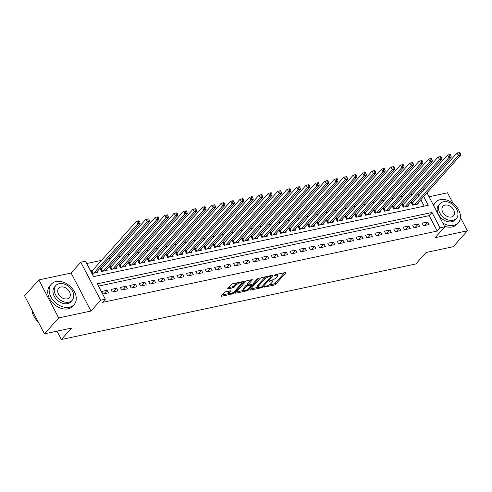 <?xml version="1.0" encoding="UTF-8"?>
<svg xmlns="http://www.w3.org/2000/svg" width="492" height="492" viewBox="0 0 492 492"><rect width="100%" height="100%" fill="white"/><g stroke="black" fill="none" stroke-linecap="round" stroke-linejoin="round"><path stroke-width="0.74" d="M264.124 286.83L264.382 287.125L274.21 285.034A1.205 0.387 152.4 0 0 275.698 284.21L285.741 272.962A1.205 0.387 152.4 0 0 285.883 272.599A1.205 0.387 152.4 0 0 285.372 272.531L275.538 274.628L274.407 275.458L276.03 275.231A3.85 1.248 152.4 0 1 277.654 275.452A3.85 1.248 152.4 0 1 277.205 276.602L276.369 277.537A3.85 1.248 152.4 0 1 271.621 280.169L269.315 281.018L270.84 281.043A3.85 1.248 152.4 0 1 272.463 281.264A3.85 1.248 152.4 0 1 272.021 282.414L271.178 283.349A3.85 1.248 152.4 0 1 266.436 285.981L264.124 286.83M225.533 291.842A1.205 0.387 152.4 0 0 224.051 292.66L221.234 295.815A1.205 0.387 152.4 0 0 221.093 296.178A1.205 0.387 152.4 0 0 221.603 296.245L232.519 293.915A1.205 0.387 152.4 0 0 234.001 293.097L244.05 281.848A1.205 0.387 152.4 0 0 244.186 281.486A1.205 0.387 152.4 0 0 243.681 281.418L232.759 283.749A1.205 0.387 152.4 0 0 231.277 284.567L227.876 288.38A1.205 0.387 152.4 0 0 227.734 288.743A1.205 0.387 152.4 0 0 228.239 288.81L232.913 287.814A1.205 0.387 152.4 0 0 234.395 286.99L236.086 285.102A3.216 1.039 152.4 0 1 239.1 283.189A3.216 1.039 152.4 0 1 241.412 283.084A3.216 1.039 152.4 0 1 241.037 284.044L234.426 291.448A3.216 1.039 152.4 0 1 231.412 293.361A3.216 1.039 152.4 0 1 229.1 293.466A3.216 1.039 152.4 0 1 229.475 292.506L230.576 291.27A1.205 0.387 152.4 0 0 230.717 290.913A1.205 0.387 152.4 0 0 230.207 290.846L225.533 291.842M44.465 333.834L24.6 295.833L38.813 279.923L58.677 317.918L44.465 333.834L71.574 328.059L61.34 339.517L415.845 263.958L426.078 252.501L453.187 246.726L467.4 230.81L435.106 237.691L444.774 226.867L440.057 227.87L437.216 231.055L102.508 302.389L105.35 299.21L100.632 300.212L80.768 262.218L85.485 261.209L93.535 276.615L428.249 205.281L423.667 196.517M58.677 317.918L90.971 311.036L100.632 300.212M250.016 289.683A1.205 0.387 152.4 0 0 249.875 290.04A1.205 0.387 152.4 0 0 250.385 290.108L261.301 287.783A1.205 0.387 152.4 0 0 262.783 286.959L272.832 275.711A1.205 0.387 152.4 0 0 272.968 275.354A1.205 0.387 152.4 0 0 272.463 275.286L261.541 277.611A1.205 0.387 152.4 0 0 260.059 278.435L250.016 289.683M246.91 290.852L235.994 293.177A1.205 0.387 152.4 0 1 235.483 293.109A1.205 0.387 152.4 0 1 235.625 292.752L245.668 281.504A1.205 0.387 152.4 0 1 247.15 280.68L251.824 279.684A1.205 0.387 152.4 0 1 252.334 279.751A1.205 0.387 152.4 0 1 252.193 280.114L248.122 284.671A1.205 0.387 152.4 0 0 247.98 285.034A1.205 0.387 152.4 0 0 248.485 285.102L251.584 284.438A1.205 0.387 152.4 0 0 253.072 283.62L257.31 278.872L258.608 278.595L248.392 290.028A1.205 0.387 152.4 0 1 246.91 290.852L246.461 289.991M467.4 230.81L460.444 217.507M453.034 203.325L447.536 192.809L429.03 196.751M92.428 270.582L90.774 270.932L92.121 273.503L97.779 272.297L97.281 271.35M101.856 268.577L100.202 268.927L101.549 271.492L107.207 270.286L106.709 269.345M111.284 266.566L109.636 266.916L110.977 269.481L116.635 268.275L116.137 267.334M120.712 264.555L119.064 264.905L120.405 267.476L126.063 266.27L125.571 265.323M130.14 262.543L128.492 262.894L129.833 265.465L135.491 264.259L134.999 263.312M139.568 260.539L137.92 260.889L139.261 263.454L144.919 262.248L144.427 261.307M148.996 258.528L147.348 258.878L148.689 261.443L154.347 260.237L153.855 259.296M158.424 256.517L156.776 256.867L158.117 259.438L163.775 258.232L163.282 257.285M167.852 254.505L166.204 254.856L167.544 257.427L173.202 256.221L172.71 255.274M177.28 252.501L175.632 252.851L176.972 255.416L182.63 254.21L182.138 253.269M186.708 250.489L185.06 250.84L186.4 253.405L192.058 252.199L191.566 251.258M196.142 248.478L194.488 248.829L195.834 251.4L201.486 250.194L200.994 249.247M205.57 246.467L203.916 246.824L205.262 249.389L210.914 248.183L210.422 247.242M214.998 244.463L213.343 244.813L214.69 247.378L220.348 246.172L219.85 245.231M224.426 242.451L222.771 242.802L224.118 245.373L229.776 244.161L229.278 243.22M233.854 240.44L232.206 240.791L233.546 243.362L239.204 242.156L238.706 241.209M243.282 238.429L241.633 238.786L242.974 241.351L248.632 240.145L248.14 239.204M252.71 236.424L251.061 236.775L252.402 239.34L258.06 238.134L257.568 237.193M262.138 234.413L260.489 234.764L261.83 237.335L267.488 236.123L266.996 235.182M271.566 232.402L269.917 232.753L271.258 235.324L276.916 234.118L276.424 233.171M280.993 230.391L279.345 230.748L280.686 233.313L286.344 232.107L285.852 231.166M290.421 228.386L288.773 228.737L290.114 231.302L295.772 230.096L295.28 229.155M299.849 226.375L298.201 226.726L299.542 229.297L305.2 228.085L304.708 227.144M309.277 224.364L307.629 224.715L308.97 227.286L314.628 226.08L314.136 225.133M318.711 222.353L317.057 222.71L318.404 225.275L324.056 224.069L323.564 223.128M328.139 220.348L326.485 220.699L327.832 223.263L333.484 222.058L332.992 221.117M337.567 218.337L335.913 218.688L337.26 221.259L342.918 220.053L342.42 219.106M346.995 216.326L345.341 216.677L346.688 219.248L352.346 218.042L351.848 217.095M356.423 214.315L354.775 214.672L356.116 217.236L361.774 216.031L361.276 215.09M365.851 212.31L364.203 212.661L365.544 215.225L371.202 214.02L370.71 213.079M375.279 210.299L373.631 210.65L374.972 213.22L380.63 212.015L380.138 211.068M384.707 208.288L383.059 208.639L384.4 211.209L390.058 210.004L389.566 209.057M394.135 206.277L392.487 206.634L393.828 209.198L399.486 207.993L398.994 207.052M403.563 204.272L401.915 204.623L403.256 207.187L408.913 205.982L408.421 205.041M423.421 225.717L429.079 224.512L427.739 221.947L422.081 223.153L423.421 225.717M413.993 227.728L419.651 226.523L418.311 223.958L412.653 225.164L413.993 227.728M404.565 229.739L410.223 228.534L408.883 225.963L403.225 227.169L404.565 229.739M395.137 231.75L400.796 230.545L399.455 227.974L393.797 229.18L395.137 231.75M385.71 233.755L391.368 232.55L390.027 229.985L384.369 231.191L385.71 233.755M376.282 235.766L381.94 234.561L380.599 231.996L374.941 233.202L376.282 235.766M366.854 237.777L372.512 236.572L371.165 234.001L365.513 235.207L366.854 237.777M357.426 239.788L363.084 238.583L361.737 236.012L356.085 237.218L357.426 239.788M347.998 241.793L353.656 240.588L352.309 238.023L346.651 239.229L347.998 241.793M338.57 243.804L344.222 242.599L342.881 240.035L337.223 241.24L338.57 243.804M329.142 245.815L334.794 244.61L333.453 242.039L327.795 243.245L329.142 245.815M319.708 247.827L325.366 246.621L324.025 244.05L318.367 245.256L319.708 247.827M310.28 249.831L315.938 248.626L314.597 246.062L308.939 247.267L310.28 249.831M300.852 251.843L306.51 250.637L305.169 248.073L299.511 249.278L300.852 251.843M291.424 253.854L297.082 252.648L295.741 250.077L290.083 251.283L291.424 253.854M281.996 255.865L287.654 254.659L286.313 252.088L280.655 253.294L281.996 255.865M272.568 257.87L278.226 256.664L276.885 254.1L271.227 255.305L272.568 257.87M263.14 259.881L268.798 258.675L267.457 256.111L261.799 257.316L263.14 259.881M253.712 261.892L259.37 260.686L258.029 258.115L252.371 259.321L253.712 261.892M244.284 263.903L249.942 262.697L248.595 260.127L242.943 261.332L244.284 263.903M234.856 265.908L240.514 264.702L239.167 262.138L233.516 263.343L234.856 265.908M225.428 267.919L231.086 266.713L229.739 264.149L224.081 265.354L225.428 267.919M216 269.93L221.652 268.724L220.311 266.154L214.653 267.359L216 269.93M206.572 271.941L212.224 270.735L210.883 268.165L205.225 269.37L206.572 271.941M197.138 273.946L202.796 272.74L201.456 270.176L195.798 271.381L197.138 273.946M187.71 275.957L193.368 274.751L192.028 272.187L186.37 273.392L187.71 275.957M178.282 277.968L183.94 276.762L182.6 274.192L176.942 275.397L178.282 277.968M168.854 279.979L174.512 278.773L173.172 276.203L167.514 277.408L168.854 279.979M159.426 281.984L165.084 280.778L163.744 278.214L158.086 279.419L159.426 281.984M149.999 283.995L155.656 282.789L154.316 280.225L148.658 281.43L149.999 283.995M140.571 286.006L146.229 284.8L144.888 282.23L139.23 283.435L140.571 286.006M131.143 288.017L136.801 286.805L135.46 284.241L129.802 285.446L131.143 288.017M121.715 290.022L127.373 288.816L126.026 286.252L120.374 287.457L121.715 290.022M112.287 292.033L117.945 290.827L116.598 288.257L110.946 289.468L112.287 292.033M437.216 231.055L429.159 215.65L98.511 286.123M107.17 290.268L101.512 291.473L102.859 294.044L108.517 292.838L107.17 290.268L104.027 293.792M412.69 194.051L410.107 194.598M403.262 196.062L400.679 196.609M393.834 198.067L391.251 198.62M384.406 200.078L381.823 200.631M374.978 202.089L372.395 202.636M365.55 204.1L362.967 204.647M356.122 206.105L353.539 206.658M346.694 208.116L344.111 208.663M337.266 210.127L334.683 210.674M327.838 212.138L325.255 212.685M318.404 214.143L315.827 214.697M308.976 216.154L306.399 216.701M299.548 218.165L296.971 218.712M290.12 220.17L287.537 220.723M280.692 222.181L278.109 222.735M271.264 224.192L268.681 224.739M261.836 226.203L259.253 226.75M252.408 228.208L249.825 228.762M242.98 230.219L240.397 230.773M233.552 232.23L230.969 232.778M224.124 234.241L221.541 234.789M214.697 236.246L212.113 236.8M205.269 238.257L202.686 238.811M195.834 240.268L193.258 240.816M186.407 242.279L183.83 242.827M176.979 244.284L174.402 244.838M167.551 246.295L164.968 246.849M158.123 248.306L155.54 248.854M148.695 250.317L146.112 250.865M139.267 252.322L136.684 252.876M129.839 254.333L127.256 254.887M120.411 256.344L117.828 256.892M110.983 258.355L108.4 258.903M101.555 260.36L86.697 263.527M424.19 206.142L420.826 199.703M418.778 195.785L418.003 194.309M412.991 202.261L411.343 202.612L412.683 205.182L418.341 203.977L417.849 203.03M56.974 331.171L61.34 339.517M90.971 311.036L71.106 273.035L38.813 279.923M71.106 273.035L80.768 262.218M422.382 189.408L424.922 188.903M440.057 227.87L432.007 212.47L97.293 283.804L105.35 299.21M426.97 192.815L444.774 226.867M421.619 192.6L420.844 191.124M429.159 215.65L432.007 212.47M427.739 221.947L424.59 225.471M418.311 223.958L415.162 227.482M408.883 225.963L405.734 229.487M399.455 227.974L396.306 231.498M390.027 229.985L386.878 233.509M380.599 231.996L377.45 235.52M371.165 234.001L368.022 237.525M361.737 236.012L358.594 239.536M352.309 238.023L349.166 241.547M342.881 240.035L339.732 243.558M333.453 242.039L330.304 245.563M324.025 244.05L320.876 247.574M314.597 246.062L311.448 249.585M305.169 248.073L302.02 251.597M295.741 250.077L292.592 253.601M286.313 252.088L283.164 255.612M276.885 254.1L273.737 257.623M267.457 256.111L264.309 259.635M258.029 258.115L254.881 261.639M248.595 260.127L245.453 263.65M239.167 262.138L236.025 265.662M229.739 264.149L226.597 267.673M220.311 266.154L217.163 269.678M210.883 268.165L207.735 271.689M201.456 270.176L198.307 273.7M192.028 272.187L188.879 275.711M182.6 274.192L179.451 277.716M173.172 276.203L170.023 279.727M163.744 278.214L160.595 281.738M154.316 280.225L151.167 283.749M144.888 282.23L141.739 285.754M135.46 284.241L132.311 287.765M126.026 286.252L122.883 289.776M116.598 288.257L113.455 291.787M272.463 281.264L271.928 280.237A3.85 1.248 152.4 0 0 271.842 280.12M277.654 275.452L277.119 274.425A3.85 1.248 152.4 0 0 277.033 274.308M268.927 285.016L273.675 284.007A1.205 0.387 152.4 0 0 275.157 283.183L284.505 272.722M270.914 276.227L271.59 275.471M250.717 288.896L258.183 287.303M261.067 287.125L262.107 286.547L270.92 276.676L269.321 276.664A3.85 1.248 152.4 0 0 264.573 279.296L258.546 286.043A3.85 1.248 152.4 0 0 258.097 287.193A3.85 1.248 152.4 0 0 259.727 287.414L261.067 287.125M266.289 276.602A3.85 1.248 152.4 0 0 264.038 278.269L264.573 279.296M258.097 287.193L257.562 286.166A3.85 1.248 152.4 0 1 258.011 285.016L264.038 278.269M243.552 290.428L236.326 291.965M250.957 279.868L247.581 283.644A1.205 0.387 152.4 0 0 247.445 284.007L247.98 285.034M252.076 284.278L251.227 285.225M243.891 289.407A3.216 1.039 152.4 0 0 243.515 290.372A3.216 1.039 152.4 0 0 245.828 290.262A3.216 1.039 152.4 0 0 248.841 288.349L251.172 285.741A1.205 0.387 152.4 0 0 251.314 285.385A1.205 0.387 152.4 0 0 250.803 285.317L247.704 285.975A1.205 0.387 152.4 0 0 246.221 286.799L243.891 289.407L243.355 288.38A3.216 1.039 152.4 0 0 242.98 289.345L243.515 290.372M243.355 288.38L245.686 285.772A1.205 0.387 152.4 0 1 247.168 284.948L247.857 284.8M229.1 293.466L228.565 292.439A3.216 1.039 152.4 0 1 228.934 291.479L229.34 291.03M241.412 283.084L240.877 282.057A3.216 1.039 152.4 0 0 240.852 282.021M237.224 282.795A3.216 1.039 152.4 0 0 235.551 284.075L236.086 285.102M228.577 287.599L232.378 286.787A1.205 0.387 152.4 0 0 233.86 285.963L235.551 284.075M241.437 283.146L242.808 281.602M221.935 295.034L229.118 293.503M416.693 204.328L460.697 155.048L458.335 155.552L456.994 152.987L412.536 202.772A1.224 0.4 -27.6 0 1 412.259 203.024L411.755 203.405M458.845 152.778L456.994 152.987L459.786 152.575L458.845 152.778L459.38 153.805L460.321 153.602L459.786 152.575M459.38 153.805L458.335 155.552L414.338 204.826M460.321 153.602L460.697 155.048M442.775 223.042A15.313 10.984 41.8 0 0 453.63 225.348A15.313 10.984 41.8 0 0 458.335 222.71A15.313 10.984 41.8 0 0 456.754 206.997A15.313 10.984 41.8 0 0 440.205 199.672A15.313 10.984 41.8 0 0 435.494 202.31A15.313 10.984 41.8 0 0 433.698 205.681M444.381 226.117A15.313 10.984 41.8 0 0 452.203 226.941A15.313 10.984 41.8 0 0 456.914 224.303L458.335 222.71M456.447 218.393L455.137 219.856A11.027 7.909 -138.2 0 1 451.748 221.757A11.027 7.909 -138.2 0 1 439.836 216.48A11.027 7.909 -138.2 0 1 438.692 205.17L440.002 203.706A11.027 7.909 41.8 0 0 441.139 215.016A11.027 7.909 41.8 0 0 453.058 220.287A11.027 7.909 41.8 0 0 456.447 218.393A11.027 7.909 41.8 0 0 455.303 207.077A11.027 7.909 41.8 0 0 443.39 201.806A11.027 7.909 41.8 0 0 440.002 203.706M445.112 205.09A7.103 5.098 41.8 0 0 442.923 206.314A7.103 5.098 41.8 0 0 443.661 213.602A7.103 5.098 41.8 0 0 451.336 217.003A7.103 5.098 41.8 0 0 453.526 215.779A7.103 5.098 41.8 0 0 452.788 208.491A7.103 5.098 41.8 0 0 445.112 205.09M435.494 202.31L434.073 203.903A15.313 10.984 41.8 0 0 433.298 204.924M69.421 307.236A15.313 10.984 41.8 0 0 74.126 304.597A15.313 10.984 41.8 0 0 72.545 288.884A15.313 10.984 41.8 0 0 55.996 281.559A15.313 10.984 41.8 0 0 51.285 284.198A15.313 10.984 41.8 0 0 52.872 299.911A15.313 10.984 41.8 0 0 69.421 307.236M51.285 284.198L49.864 285.791A15.313 10.984 41.8 0 0 51.451 301.504A15.313 10.984 41.8 0 0 68.001 308.828A15.313 10.984 41.8 0 0 72.705 306.19L74.126 304.597M72.238 300.274L70.928 301.737A11.027 7.909 -138.2 0 1 67.539 303.638A11.027 7.909 -138.2 0 1 55.627 298.367A11.027 7.909 -138.2 0 1 54.483 287.057L55.793 285.588A11.027 7.909 41.8 0 0 56.931 296.904A11.027 7.909 41.8 0 0 68.849 302.174A11.027 7.909 41.8 0 0 72.238 300.274A11.027 7.909 41.8 0 0 71.1 288.964A11.027 7.909 41.8 0 0 59.181 283.693A11.027 7.909 41.8 0 0 55.793 285.588M60.903 286.977A7.103 5.098 41.8 0 0 58.714 288.201A7.103 5.098 41.8 0 0 59.452 295.489A7.103 5.098 41.8 0 0 67.127 298.89A7.103 5.098 41.8 0 0 69.317 297.666A7.103 5.098 41.8 0 0 68.579 290.378A7.103 5.098 41.8 0 0 60.903 286.977M31.986 309.966A15.313 10.984 41.8 0 0 38.142 321.743M407.265 206.333L451.269 157.059L448.907 157.563L447.566 154.992L403.108 204.777A1.224 0.4 -27.6 0 1 402.831 205.029L402.327 205.41M449.417 154.783L447.566 154.992L450.358 154.586L449.417 154.783L449.952 155.81L450.893 155.613L450.358 154.586M449.952 155.81L448.907 157.563L404.904 206.837M450.893 155.613L451.269 157.059M397.837 208.344L441.841 159.07L439.479 159.574L438.138 157.003L393.68 206.788A1.224 0.4 -27.6 0 1 393.403 207.04L392.899 207.421M439.989 156.794L438.138 157.003L440.93 156.597L439.989 156.794L440.524 157.821L441.465 157.625L440.93 156.597M440.524 157.821L439.479 159.574L395.476 208.848M441.465 157.625L441.841 159.07M388.409 210.355L432.406 161.081L430.051 161.579L428.71 159.014L384.252 208.799A1.224 0.4 -27.6 0 1 383.975 209.051L383.471 209.432M430.562 158.805L428.71 159.014L431.066 158.51L430.562 158.805L431.097 159.832L432.037 159.629L431.502 158.602M431.097 159.832L430.051 161.579L386.048 210.859M432.037 159.629L432.406 161.081M378.981 212.366L422.979 163.086L420.623 163.59L419.282 161.025L374.824 210.81A1.224 0.4 -27.6 0 1 374.541 211.062L374.043 211.443M421.127 160.816L419.282 161.025L422.074 160.613L421.127 160.816L421.669 161.843L422.61 161.64L422.074 160.613M421.669 161.843L420.623 163.59L376.62 212.864M422.61 161.64L422.979 163.086M369.547 214.371L413.551 165.097L411.195 165.601L409.854 163.03L365.396 212.815A1.224 0.4 -27.6 0 1 365.113 213.067L364.615 213.448M411.699 162.821L409.854 163.03L412.647 162.624L411.699 162.821L412.241 163.848L413.182 163.651L412.647 162.624M412.241 163.848L411.195 165.601L367.192 214.875M413.182 163.651L413.551 165.097M360.119 216.382L404.123 167.108L401.767 167.612L400.427 165.041L355.968 214.826A1.224 0.4 -27.6 0 1 355.685 215.078L355.187 215.459M402.272 164.832L400.427 165.041L403.219 164.635L402.272 164.832L402.813 165.859L403.754 165.663L403.219 164.635M402.813 165.859L401.767 167.612L357.764 216.886M403.754 165.663L404.123 167.108M350.691 218.393L394.695 169.119L392.339 169.617L390.999 167.052L346.54 216.837A1.224 0.4 -27.6 0 1 346.257 217.089L345.759 217.47M392.844 166.843L390.999 167.052L393.791 166.64L392.844 166.843L393.385 167.87L394.326 167.667L393.791 166.64M393.385 167.87L392.339 169.617L348.336 218.897M394.326 167.667L394.695 169.119M341.263 220.404L385.267 171.124L382.911 171.628L381.571 169.063L337.112 218.848A1.224 0.4 -27.6 0 1 336.829 219.1L336.331 219.475M383.416 168.854L381.571 169.063L383.926 168.559L383.416 168.854L383.951 169.881L384.898 169.678L384.357 168.651M383.951 169.881L382.911 171.628L338.908 220.902M384.898 169.678L385.267 171.124M331.836 222.409L375.839 173.135L373.483 173.639L372.137 171.068L327.684 220.853A1.224 0.4 -27.6 0 1 327.401 221.105L326.897 221.486M373.988 170.859L372.137 171.068L374.498 170.57L373.988 170.859L374.523 171.886L375.47 171.69L374.929 170.662M374.523 171.886L373.483 173.639L329.48 222.913M375.47 171.69L375.839 173.135M322.408 224.42L366.411 175.146L364.055 175.65L362.709 173.079L318.256 222.864A1.224 0.4 -27.6 0 1 317.973 223.116L317.469 223.497M364.56 172.87L362.709 173.079L365.07 172.575L364.56 172.87L365.095 173.897L366.042 173.701L365.501 172.674M365.095 173.897L364.055 175.65L320.052 224.924M366.042 173.701L366.411 175.146M312.98 226.431L356.983 177.157L354.627 177.655L353.281 175.09L308.828 224.875A1.224 0.4 -27.6 0 1 308.546 225.127L308.041 225.508M355.132 174.881L353.281 175.09L355.642 174.586L355.132 174.881L355.667 175.908L356.614 175.706L356.073 174.678M355.667 175.908L354.627 177.655L310.624 226.935M356.614 175.706L356.983 177.157M303.552 228.442L347.555 179.162L345.193 179.666L343.853 177.102L299.394 226.886A1.224 0.4 -27.6 0 1 299.118 227.138L298.613 227.513M345.704 176.892L343.853 177.102L346.645 176.69L345.704 176.892L346.239 177.919L347.18 177.717L346.645 176.69M346.239 177.919L345.193 179.666L301.196 228.94M347.18 177.717L347.555 179.162M294.124 230.447L338.127 181.173L335.765 181.677L334.425 179.106L289.966 228.891A1.224 0.4 -27.6 0 1 289.69 229.143L289.185 229.524M336.276 178.897L334.425 179.106L337.217 178.701L336.276 178.897L336.811 179.924L337.752 179.728L337.217 178.701M336.811 179.924L335.765 181.677L291.768 230.951M337.752 179.728L338.127 181.173M284.696 232.458L328.699 183.184L326.337 183.688L324.997 181.118L280.538 230.902A1.224 0.4 -27.6 0 1 280.262 231.154L279.757 231.535M326.848 180.908L324.997 181.118L327.352 180.613L326.848 180.908L327.383 181.935L328.324 181.739L327.789 180.712M327.383 181.935L326.337 183.688L282.334 232.962M328.324 181.739L328.699 183.184M275.268 234.469L319.271 185.195L316.909 185.693L315.569 183.129L271.11 232.913A1.224 0.4 -27.6 0 1 270.834 233.165L270.329 233.546M317.42 182.919L315.569 183.129L318.361 182.717L317.42 182.919L317.955 183.947L318.896 183.744L318.361 182.717M317.955 183.947L316.909 185.693L272.906 234.973M318.896 183.744L319.271 185.195M265.84 236.48L309.837 187.2L307.482 187.704L306.141 185.14L261.683 234.924A1.224 0.4 -27.6 0 1 261.406 235.176L260.901 235.551M307.992 184.93L306.141 185.14L308.933 184.728L307.992 184.93L308.527 185.958L309.468 185.755L308.933 184.728M308.527 185.958L307.482 187.704L263.478 236.978M309.468 185.755L309.837 187.2M256.412 238.485L300.409 189.211L298.054 189.715L296.713 187.144L252.255 236.929A1.224 0.4 -27.6 0 1 251.972 237.181L251.473 237.562M298.558 186.935L296.713 187.144L299.505 186.739L298.558 186.935L299.099 187.962L300.04 187.766L299.505 186.739M299.099 187.962L298.054 189.715L254.05 238.989M300.04 187.766L300.409 189.211M246.978 240.496L290.981 191.222L288.626 191.72L287.285 189.156L242.827 238.94A1.224 0.4 -27.6 0 1 242.544 239.192L242.046 239.573M289.13 188.946L287.285 189.156L290.077 188.75L289.13 188.946L289.671 189.973L290.612 189.771L290.077 188.75M289.671 189.973L288.626 191.72L244.622 241M290.612 189.771L290.981 191.222M237.55 242.507L281.553 193.233L279.198 193.731L277.857 191.167L233.399 240.951A1.224 0.4 -27.6 0 1 233.116 241.203L232.618 241.584M279.702 190.958L277.857 191.167L280.649 190.755L279.702 190.958L280.243 191.985L281.184 191.782L280.649 190.755M280.243 191.985L279.198 193.731L235.194 243.011M281.184 191.782L281.553 193.233M228.122 244.518L272.125 195.238L269.77 195.742L268.429 193.178L223.971 242.962A1.224 0.4 -27.6 0 1 223.688 243.214L223.19 243.589M270.274 192.969L268.429 193.178L271.221 192.766L270.274 192.969L270.815 193.996L271.756 193.793L271.221 192.766M270.815 193.996L269.77 195.742L225.767 245.016M271.756 193.793L272.125 195.238M218.694 246.523L262.697 197.249L260.342 197.753L259.001 195.183L214.543 244.967A1.224 0.4 -27.6 0 1 214.26 245.219L213.762 245.6M260.846 194.973L259.001 195.183L261.357 194.684L260.846 194.973L261.381 196L262.328 195.804L261.787 194.777M261.381 196L260.342 197.753L216.339 247.027M262.328 195.804L262.697 197.249M209.266 248.534L253.269 199.26L250.914 199.758L249.567 197.194L205.115 246.978A1.224 0.4 -27.6 0 1 204.832 247.23L204.328 247.611M251.418 196.984L249.567 197.194L251.929 196.689L251.418 196.984L251.953 198.012L252.9 197.809L252.359 196.782M251.953 198.012L250.914 199.758L206.911 249.038M252.9 197.809L253.269 199.26M199.838 250.545L243.841 201.271L241.486 201.769L240.139 199.205L195.687 248.989A1.224 0.4 -27.6 0 1 195.404 249.241L194.9 249.622M241.99 198.996L240.139 199.205L242.501 198.7L241.99 198.996L242.525 200.023L243.472 199.82L242.931 198.793M242.525 200.023L241.486 201.769L197.483 251.049M243.472 199.82L243.841 201.271M190.41 252.556L234.413 203.276L232.058 203.78L230.711 201.21L186.259 251A1.224 0.4 -27.6 0 1 185.976 251.252L185.472 251.627M232.562 201.007L230.711 201.21L233.073 200.711L232.562 201.007L233.097 202.034L234.044 201.831L233.503 200.804M233.097 202.034L232.058 203.78L188.055 253.054M234.044 201.831L234.413 203.276M180.982 254.561L224.985 205.287L222.624 205.791L221.283 203.221L176.825 253.005A1.224 0.4 -27.6 0 1 176.548 253.257L176.044 253.638M223.134 203.012L221.283 203.221L223.645 202.722L223.134 203.012L223.669 204.039L224.61 203.842L224.075 202.815M223.669 204.039L222.624 205.791L178.627 255.065M224.61 203.842L224.985 205.287M171.554 256.572L215.558 207.298L213.196 207.796L211.855 205.232L167.397 255.016A1.224 0.4 -27.6 0 1 167.12 255.268L166.616 255.649M213.706 205.023L211.855 205.232L214.647 204.82L213.706 205.023L214.241 206.05L215.182 205.847L214.647 204.82M214.241 206.05L213.196 207.796L169.199 257.076M215.182 205.847L215.558 207.298M162.126 258.583L206.13 209.309L203.768 209.807L202.427 207.243L157.969 257.027A1.224 0.4 -27.6 0 1 157.692 257.279L157.188 257.66M204.278 207.034L202.427 207.243L204.783 206.738L204.278 207.034L204.813 208.061L205.754 207.858L205.219 206.831M204.813 208.061L203.768 209.807L159.765 259.087M205.754 207.858L206.13 209.309M152.698 260.594L196.702 211.314L194.34 211.818L192.999 209.248L148.541 259.038A1.224 0.4 -27.6 0 1 148.264 259.29L147.76 259.665M194.85 209.045L192.999 209.248L195.355 208.749L194.85 209.045L195.385 210.072L196.326 209.869L195.791 208.842M195.385 210.072L194.34 211.818L150.337 261.092M196.326 209.869L196.702 211.314M143.27 262.599L187.267 213.325L184.912 213.829L183.571 211.259L139.113 261.043A1.224 0.4 -27.6 0 1 138.836 261.295L138.332 261.676M185.422 211.05L183.571 211.259L186.363 210.853L185.422 211.05L185.958 212.077L186.898 211.88L186.363 210.853M185.958 212.077L184.912 213.829L140.909 263.103M186.898 211.88L187.267 213.325M133.842 264.61L177.84 215.336L175.484 215.834L174.143 213.27L129.685 263.054A1.224 0.4 -27.6 0 1 129.402 263.306L128.904 263.687M175.988 213.061L174.143 213.27L176.935 212.858L175.988 213.061L176.53 214.088L177.471 213.885L176.935 212.858M176.53 214.088L175.484 215.834L131.481 265.114M177.471 213.885L177.84 215.336M124.408 266.621L168.412 217.347L166.056 217.845L164.715 215.281L120.257 265.065A1.224 0.4 -27.6 0 1 119.974 265.317L119.476 265.698M166.56 215.072L164.715 215.281L167.508 214.869L166.56 215.072L167.102 216.099L168.043 215.896L167.508 214.869M167.102 216.099L166.056 217.845L122.053 267.125M168.043 215.896L168.412 217.347M114.98 268.632L158.984 219.352L156.628 219.856L155.287 217.286L110.829 267.076A1.224 0.4 -27.6 0 1 110.546 267.328L110.048 267.703M157.132 217.083L155.287 217.286L158.08 216.88L157.132 217.083L157.674 218.11L158.615 217.907L158.08 216.88M157.674 218.11L156.628 219.856L112.625 269.13M158.615 217.907L158.984 219.352M105.552 270.637L149.556 221.363L147.2 221.867L145.86 219.297L101.401 269.081A1.224 0.4 -27.6 0 1 101.118 269.333L100.62 269.714M147.705 219.088L145.86 219.297L148.652 218.891L147.705 219.088L148.246 220.115L149.187 219.918L148.652 218.891M148.246 220.115L147.2 221.867L103.197 271.141M149.187 219.918L149.556 221.363M96.125 272.648L140.128 223.374L137.772 223.872L136.432 221.308L91.973 271.092A1.224 0.4 -27.6 0 1 91.69 271.344L91.192 271.725M138.277 221.099L136.432 221.308L138.787 220.803L138.277 221.099L138.812 222.126L139.759 221.923L139.218 220.896M138.812 222.126L137.772 223.872L93.769 273.152M139.759 221.923L140.128 223.374M264.186 286.762L264.382 287.125M274.567 275.139L274.757 275.502M269.376 280.95L269.567 281.313M270.508 280.409L270.84 281.043M275.698 274.597L276.03 275.231M285.508 272.513L285.741 272.962M275.157 283.183L275.698 284.21M273.675 284.007L274.21 285.034M272.593 275.262L272.832 275.711M262.396 286.221L262.783 286.959M260.969 287.143L261.301 287.783M250.108 289.579L250.385 290.108M270.329 275.741L270.661 276.375M268.989 276.024L269.321 276.664M258.011 285.016L258.546 286.043M235.717 292.648L235.994 293.177M251.959 279.659L252.193 280.114M247.581 283.644L248.122 284.671M258.441 278.275L258.608 278.595M247.931 289.142L248.392 290.028M250.471 284.677L250.803 285.317M247.168 284.948L247.704 285.975M245.686 285.772L246.221 286.799M230.342 290.821L230.576 291.27M228.934 291.479L229.475 292.506M233.86 285.963L234.395 286.99M232.378 286.787L232.913 287.814M227.962 288.281L228.239 288.81M243.811 281.399L244.05 281.848M233.546 292.217L234.001 293.097M232.083 293.078L232.519 293.915M221.326 295.717L221.603 296.245M412.536 202.772L413.686 204.967M412.259 203.024L413.317 205.047M403.108 204.777L404.258 206.978M402.831 205.029L403.889 207.052M393.68 206.788L394.83 208.983M393.403 207.04L394.461 209.063M384.252 208.799L385.402 210.994M383.975 209.051L385.033 211.074M374.824 210.81L375.974 213.005M374.541 211.062L375.599 213.085M365.396 212.815L366.546 215.016M365.113 213.067L366.171 215.09M355.968 214.826L357.118 217.021M355.685 215.078L356.743 217.101M346.54 216.837L347.69 219.032M346.257 217.089L347.315 219.112M337.112 218.848L338.256 221.043M336.829 219.1L337.887 221.123M327.684 220.853L328.828 223.054M327.401 221.105L328.459 223.128M318.256 222.864L319.4 225.059M317.973 223.116L319.031 225.139M308.828 224.875L309.972 227.07M308.546 225.127L309.603 227.15M299.394 226.886L300.544 229.081M299.118 227.138L300.175 229.161M289.966 228.891L291.116 231.092M289.69 229.143L290.747 231.166M280.538 230.902L281.688 233.097M280.262 231.154L281.319 233.177M271.11 232.913L272.26 235.108M270.834 233.165L271.892 235.188M261.683 234.924L262.833 237.119M261.406 235.176L262.464 237.199M252.255 236.929L253.405 239.13M251.972 237.181L253.029 239.204M242.827 238.94L243.977 241.135M242.544 239.192L243.602 241.215M233.399 240.951L234.549 243.146M233.116 241.203L234.174 243.226M223.971 242.962L225.121 245.157M223.688 243.214L224.746 245.237M214.543 244.967L215.687 247.168M214.26 245.219L215.318 247.242M205.115 246.978L206.259 249.173M204.832 247.23L205.89 249.253M195.687 248.989L196.831 251.184M195.404 249.241L196.462 251.264M186.259 251L187.403 253.195M185.976 251.252L187.034 253.275M176.825 253.005L177.975 255.207M176.548 253.257L177.606 255.28M167.397 255.016L168.547 257.211M167.12 255.268L168.178 257.291M157.969 257.027L159.119 259.222M157.692 257.279L158.75 259.302M148.541 259.038L149.691 261.234M148.264 259.29L149.322 261.313M139.113 261.043L140.263 263.245M138.836 261.295L139.894 263.318M129.685 263.054L130.835 265.25M129.402 263.306L130.46 265.329M120.257 265.065L121.407 267.261M119.974 265.317L121.032 267.34M110.829 267.076L111.979 269.272M110.546 267.328L111.604 269.352M101.401 269.081L102.551 271.276M101.118 269.333L102.176 271.356M91.973 271.092L93.117 273.288M91.69 271.344L92.748 273.368M270.631 275.674L271.018 276.424M250.895 284.585L251.314 285.385"/></g></svg>
